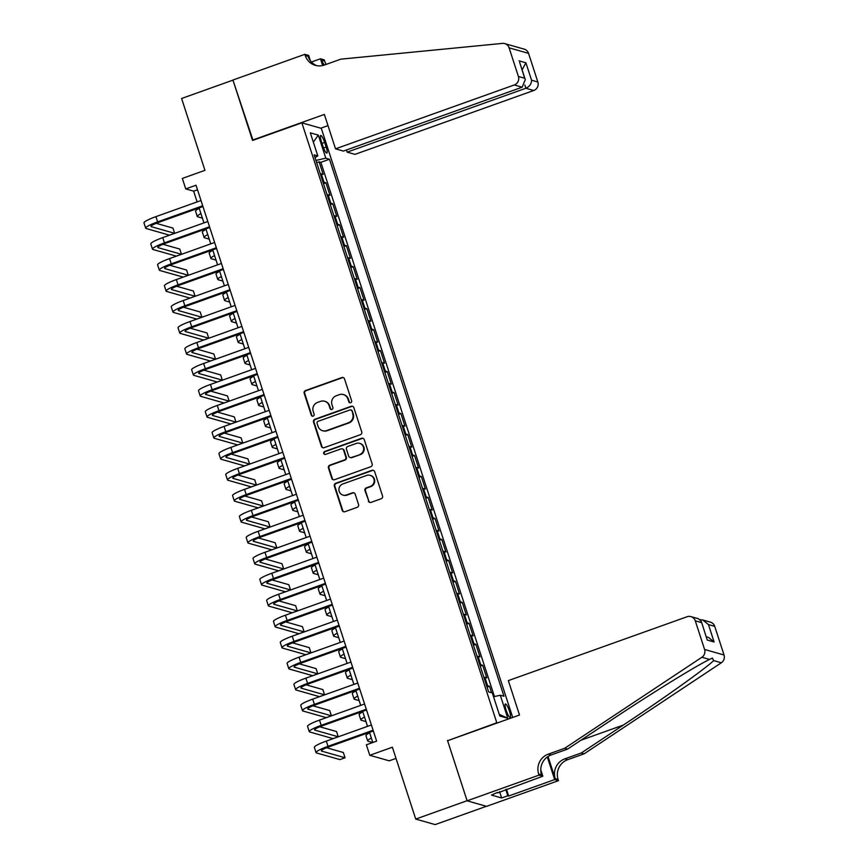 <?xml version="1.0" encoding="UTF-8"?>
<svg xmlns="http://www.w3.org/2000/svg" width="868" height="868" viewBox="0 0 868 868"><rect width="100%" height="100%" fill="white"/><g stroke="black" fill="none" stroke-linecap="round" stroke-linejoin="round"><path stroke-width="1.3" d="M350.683 402.73A1.53 1.486 -74.1 0 0 351.627 400.788L344.52 378.904A2.192 2.116 -74.1 0 0 341.829 377.569L305.536 390.535A2.192 2.116 -74.1 0 0 304.191 393.323L311.297 415.197A1.53 1.486 -74.1 0 0 313.174 416.13A1.53 1.486 -74.1 0 0 314.118 414.188L313.196 411.356A6.998 6.781 -74.1 0 1 317.514 402.459L320.531 401.385A6.998 6.781 -74.1 0 1 329.135 405.66L330.046 408.492A1.53 1.486 -74.1 0 0 331.934 409.436A1.53 1.486 -74.1 0 0 332.878 407.483L331.956 404.651A6.998 6.781 -74.1 0 1 336.263 395.765L339.29 394.68A6.998 6.781 -74.1 0 1 347.884 398.965L348.806 401.797A1.53 1.486 -74.1 0 0 350.683 402.73M509.483 711.163A7.128 1.432 70.3 0 0 505.404 703.97A7.128 1.432 70.3 0 0 506.12 710.198A7.128 1.432 70.3 0 0 510.2 717.391A7.128 1.432 70.3 0 0 509.483 711.163M368.336 501.042A2.192 2.116 -74.1 0 0 371.027 502.388L381.204 498.742A2.192 2.116 -74.1 0 0 382.549 495.964L374.661 471.671A2.192 2.116 -74.1 0 0 371.971 470.326L335.677 483.302A2.192 2.116 -74.1 0 0 334.332 486.08L342.22 510.384A2.192 2.116 -74.1 0 0 344.911 511.719L357.204 507.324A2.192 2.116 -74.1 0 0 358.56 504.547L355.175 494.142A2.192 2.116 -74.1 0 0 352.495 492.807L346.386 494.988A5.848 5.675 -74.1 0 1 338.921 489.671A5.848 5.675 -74.1 0 1 342.817 483.964L366.708 475.425A5.848 5.675 -74.1 0 1 374.184 480.742A5.848 5.675 -74.1 0 1 370.289 486.449L366.307 487.87A2.192 2.116 -74.1 0 0 364.961 490.648L368.867 501.194A2.192 2.116 -74.1 0 0 370.028 502.485M448.04 740.556L496.8 722.784L301.869 122.822L252.555 140.442L232.96 80.138L181.596 98.485L204.946 170.334L182.345 178.417L185.752 188.898L196.027 185.231L376.647 741.142L366.372 744.809L369.779 755.301L389.233 760.824L396.014 758.404M447.497 740.404L467.092 800.719L415.729 819.066L392.379 747.218L369.779 755.301M360.404 434.705A2.192 2.116 -74.1 0 0 361.75 431.928L353.851 407.635A2.192 2.116 -74.1 0 0 351.171 406.289L314.867 419.266A2.192 2.116 -74.1 0 0 313.522 422.043L321.41 446.336A2.192 2.116 -74.1 0 0 324.1 447.682L360.404 434.705M364.256 439.653L372.155 463.946A2.192 2.116 -74.1 0 1 370.799 466.724L334.505 479.7A2.192 2.116 -74.1 0 1 331.815 478.355L328.44 467.961A2.192 2.116 -74.1 0 1 329.786 465.183L344.509 459.921A2.192 2.116 -74.1 0 0 345.855 457.143L343.619 450.242A2.192 2.116 -74.1 0 0 340.929 448.908L325.598 454.387A1.53 1.486 -74.1 0 1 323.645 452.988A1.53 1.486 -74.1 0 1 324.665 451.501L361.565 438.307A2.192 2.116 -74.1 0 1 364.256 439.653M486.395 806.296L435.172 824.6L415.729 819.066M491.603 692.751L489.498 686.262L487.078 687.13M486.601 685.666A8.908 1.248 -18 0 1 487.577 685.72L484.854 677.322L486.774 677.875L482.684 665.289L480.264 666.147M479.787 664.693A8.908 1.248 -18 0 1 480.764 664.736L478.04 656.349L479.961 656.892L475.87 644.306L473.451 645.174M472.973 643.72A8.908 1.248 -18 0 1 473.95 643.763L471.226 635.365L473.136 635.918L469.046 623.332L466.626 624.19M466.159 622.736A8.908 1.248 -18 0 1 467.136 622.779L464.402 614.392L466.322 614.935L462.232 602.349L459.812 603.217M459.346 601.763A8.908 1.248 -18 0 1 460.311 601.806L457.588 593.419L459.508 593.962L455.418 581.376L452.998 582.244M452.521 580.779A8.908 1.248 -18 0 1 453.497 580.833L450.774 572.435L452.695 572.978L448.604 560.392L446.185 561.26M445.707 559.806A8.908 1.248 -18 0 1 446.684 559.849L443.96 551.462L445.881 552.005L441.79 539.419L439.371 540.287M438.893 538.822A8.908 1.248 -18 0 1 439.87 538.876L437.136 530.478L439.056 531.032L434.966 518.446L432.546 519.303M432.08 517.849A8.908 1.248 -18 0 1 433.056 517.892L430.322 509.505L432.242 510.048L428.152 497.462L425.732 498.33M425.266 496.876A8.908 1.248 -18 0 1 426.231 496.919L423.508 488.532L425.428 489.075L421.338 476.489L418.918 477.346M418.441 475.892A8.908 1.248 -18 0 1 419.418 475.935L416.694 467.548L418.615 468.091L414.524 455.505L412.105 456.373M411.627 454.919A8.908 1.248 -18 0 1 412.604 454.962L409.88 446.575L411.79 447.118L407.71 434.532L405.291 435.4M404.814 433.935A8.908 1.248 -18 0 1 405.79 433.989L403.056 425.591L404.976 426.145L400.886 413.559L398.466 414.416M398 412.962A8.908 1.248 -18 0 1 398.976 413.005L396.242 404.618L398.162 405.161L394.072 392.575L391.652 393.443M391.186 391.989A8.908 1.248 -18 0 1 392.152 392.032L389.428 383.634L391.349 384.188L387.258 371.602L384.839 372.459M384.361 371.005A8.908 1.248 -18 0 1 385.338 371.048L382.614 362.661L384.535 363.204L380.444 350.618L378.025 351.486M377.547 350.032A8.908 1.248 -18 0 1 378.524 350.075L375.801 341.688L377.71 342.231L373.631 329.645L371.211 330.513M370.734 329.048A8.908 1.248 -18 0 1 371.71 329.102L368.976 320.704L370.896 321.247L366.806 308.661L364.386 309.529M363.92 308.075A8.908 1.248 -18 0 1 364.896 308.118L362.162 299.731L364.083 300.274L359.992 287.688L357.573 288.556M357.095 287.091A8.908 1.248 -18 0 1 358.072 287.145L355.348 278.747L357.269 279.301L353.178 266.715L350.759 267.572M350.281 266.118A8.908 1.248 -18 0 1 351.258 266.161L348.535 257.774L350.455 258.317L346.365 245.731L343.945 246.599M343.468 245.145A8.908 1.248 -18 0 1 344.444 245.188L341.721 236.801L343.63 237.344L339.551 224.758L337.12 225.615M336.654 224.161A8.908 1.248 -18 0 1 337.63 224.204L334.896 215.817L336.817 216.36L332.726 203.774L330.307 204.642M329.84 203.188A8.908 1.248 -18 0 1 330.806 203.231L328.082 194.844L330.003 195.387L325.912 182.801L323.992 182.258A8.908 1.248 162 0 0 323.015 182.204M323.493 183.669L325.912 182.801M321.388 141.517L322.885 146.128A6.901 1.389 70.3 0 0 326.845 153.093A6.901 1.389 70.3 0 0 326.151 147.061L324.654 142.439A6.901 1.389 70.3 0 0 320.693 135.473A6.901 1.389 70.3 0 0 321.388 141.517M497.353 722.935L496.8 722.784M512.717 717.445L321.312 128.356L301.869 122.822M493.545 696.754L500.293 695.225L503.982 696.266L329.482 159.235L325.804 158.193L315.941 160.428M500.293 695.225L507.791 718.292L499.805 716.024L492.308 692.946L488.63 691.904L314.14 154.873L317.818 155.925L310.321 132.847L318.306 135.115L325.804 158.193M494.434 696.548L320.856 162.327L319.099 161.817L323.189 174.414L321.269 173.86A8.908 1.248 162 0 0 320.292 173.817M330.806 203.231L332.726 203.774M337.63 224.204L339.551 224.758M344.444 245.188L346.365 245.731M351.258 266.161L353.178 266.715M358.072 287.145L359.992 287.688M364.896 308.118L366.806 308.661M371.71 329.102L373.631 329.645M378.524 350.075L380.444 350.618M385.338 371.048L387.258 371.602M392.152 392.032L394.072 392.575M398.976 413.005L400.886 413.559M405.79 433.989L407.71 434.532M412.604 454.962L414.524 455.505M419.418 475.935L421.338 476.489M426.231 496.919L428.152 497.462M433.056 517.892L434.966 518.446M439.87 538.876L441.79 539.419M446.684 559.849L448.604 560.392M453.497 580.833L455.418 581.376M460.311 601.806L462.232 602.349M467.136 622.779L469.046 623.332M473.95 643.763L475.87 644.306M480.764 664.736L482.684 665.289M487.577 685.72L489.498 686.262M185.752 188.898L193.64 191.144L197.134 201.918M199.087 207.919L203.947 222.892M205.9 228.892L210.761 243.865M212.714 249.865L217.586 264.849M219.528 270.849L224.4 285.822M226.342 291.822L231.213 306.805M233.166 312.805L238.027 327.779M239.98 333.779L244.841 348.762M246.794 354.752L251.666 369.735M253.608 375.736L258.48 390.709M260.433 396.709L265.293 411.692M267.246 417.692L272.107 432.665M274.06 438.666L278.921 453.649M280.874 459.649L285.746 474.622M287.688 480.622L292.559 495.595M294.512 501.596L299.373 516.579M301.326 522.579L306.187 537.552M308.14 543.552L313.001 558.536M314.954 564.536L319.825 579.509M321.768 585.509L326.639 600.493M328.592 606.493L333.453 621.466M335.406 627.466L340.267 642.439M342.22 648.439L347.091 663.423M349.034 669.423L353.905 684.396M355.847 690.396L360.719 705.38M362.672 711.38L367.533 726.353M369.486 732.353L372.784 742.52M197.492 189.767L193.64 191.144M316.679 162.685L319.099 161.817M320.856 162.327L329.482 159.235M315.008 157.542L317.818 155.925M328.082 194.844A8.908 1.248 162 0 0 327.106 194.79M334.896 215.817A8.908 1.248 162 0 0 333.93 215.774M341.721 236.801A8.908 1.248 162 0 0 340.744 236.747M348.535 257.774A8.908 1.248 162 0 0 347.558 257.731M355.348 278.747A8.908 1.248 162 0 0 354.372 278.704M362.162 299.731A8.908 1.248 162 0 0 361.186 299.677M368.976 320.704A8.908 1.248 162 0 0 368.01 320.661M375.801 341.688A8.908 1.248 162 0 0 374.824 341.634M382.614 362.661A8.908 1.248 162 0 0 381.638 362.618M389.428 383.634A8.908 1.248 162 0 0 388.452 383.591M396.242 404.618A8.908 1.248 162 0 0 395.265 404.575M403.056 425.591A8.908 1.248 162 0 0 402.09 425.548M409.88 446.575A8.908 1.248 162 0 0 408.904 446.521M416.694 467.548A8.908 1.248 162 0 0 415.718 467.505M423.508 488.532A8.908 1.248 162 0 0 422.532 488.478M430.322 509.505A8.908 1.248 162 0 0 429.345 509.462M437.136 530.478A8.908 1.248 162 0 0 436.17 530.435M443.96 551.462A8.908 1.248 162 0 0 442.984 551.419M450.774 572.435A8.908 1.248 162 0 0 449.798 572.392M457.588 593.419A8.908 1.248 162 0 0 456.611 593.365M464.402 614.392A8.908 1.248 162 0 0 463.436 614.349M471.226 635.365A8.908 1.248 162 0 0 470.25 635.322M478.04 656.349A8.908 1.248 162 0 0 477.064 656.306M484.854 677.322A8.908 1.248 162 0 0 483.877 677.279M313.337 142.135L318.306 135.115M507.791 718.292L499.263 714.331M350.064 402.806A1.53 1.486 -74.1 0 1 349.327 401.938L348.415 399.106A6.998 6.781 -74.1 0 0 343.869 394.69L343.348 394.539M324.589 401.244L325.12 401.385A6.998 6.781 -74.1 0 1 329.656 405.812L330.578 408.644A1.53 1.486 -74.1 0 0 331.316 409.512M343.359 377.613A2.192 2.116 -74.1 0 0 342.361 377.721L306.057 390.687A2.192 2.116 -74.1 0 0 304.711 393.464L311.818 415.349A1.53 1.486 -74.1 0 0 312.556 416.217M352.69 406.343A2.192 2.116 -74.1 0 0 351.692 406.441L315.388 419.418A2.192 2.116 -74.1 0 0 314.042 422.195L321.941 446.488A2.192 2.116 -74.1 0 0 323.102 447.779M351.768 410.9A1.53 1.486 -74.1 0 0 349.891 409.967L318.024 421.349A1.53 1.486 -74.1 0 0 317.08 423.302L318.046 426.286A6.998 6.781 -74.1 0 0 326.639 430.571L348.426 422.781A6.998 6.781 -74.1 0 0 352.733 413.895L352.289 411.052A1.53 1.486 -74.1 0 0 351.301 410.087L350.77 409.935M322.592 430.712L323.113 430.864A6.998 6.781 -74.1 0 0 327.171 430.723L326.639 430.571M352.289 411.052L353.265 414.036A6.998 6.781 -74.1 0 1 348.947 422.933L327.171 430.723M342.198 448.864L342.719 449.006A2.192 2.116 -74.1 0 1 344.14 450.394L346.386 457.295A2.192 2.116 -74.1 0 1 345.03 460.073L330.317 465.335A2.192 2.116 -74.1 0 0 328.961 468.112L332.346 478.507A2.192 2.116 -74.1 0 0 333.507 479.798M363.095 438.362A2.192 2.116 -74.1 0 0 362.097 438.459L325.196 451.653A1.53 1.486 -74.1 0 0 324.99 454.463M359.786 454.463A5.848 5.675 -74.1 0 0 359.591 443.331A5.848 5.675 -74.1 0 0 356.205 443.45L347.786 446.456A2.192 2.116 -74.1 0 0 346.44 449.233L348.676 456.134A2.192 2.116 -74.1 0 0 351.366 457.469L360.307 454.615A5.848 5.675 -74.1 0 0 360.122 443.483L359.591 443.331M350.097 457.512L350.629 457.664A2.192 2.116 -74.1 0 0 351.887 457.62L351.366 457.469M360.307 454.615L351.887 457.62M370.104 475.306L370.625 475.458A5.848 5.675 -74.1 0 1 370.81 486.59L366.828 488.022A2.192 2.116 -74.1 0 0 365.482 490.8L368.867 501.194M343.001 495.107L343.533 495.248A5.848 5.675 -74.1 0 0 346.918 495.129L346.386 494.988M354.014 492.85A2.192 2.116 -74.1 0 0 353.016 492.959L346.918 495.129M373.5 470.38A2.192 2.116 -74.1 0 0 372.502 470.478L336.198 483.454A2.192 2.116 -74.1 0 0 334.853 486.232L342.751 510.525A2.192 2.116 -74.1 0 0 343.912 511.816M202.407 218.139L197.752 216.816A16.709 2.333 -18 0 1 197.275 216.479A16.709 2.333 -18 0 1 200.942 213.637M197.275 216.479L195.571 211.228A16.709 2.333 -18 0 1 199.239 208.385M202.949 206.53L158.931 222.262A11.143 1.552 162 0 0 150.967 226.45A11.143 1.552 162 0 0 151.292 226.678L174.652 233.318L169.51 235.163L146.149 228.512A16.709 2.333 -18 0 1 145.672 228.175L143.969 222.924A16.709 2.333 -18 0 1 155.914 216.642L200.996 200.53M145.672 228.175A16.709 2.333 -18 0 1 157.618 221.882L202.7 205.781M174.652 233.318L172.949 228.078L156.186 223.315M346.43 149.99L347.135 152.139L354.99 154.363L533.733 90.5L525.878 88.265L524.836 85.053M347.135 152.139L525.878 88.265C529.567 86.561 531.466 83.881 531.574 80.214L537.856 82.004L528.547 53.36L509.104 47.838A6.684 6.477 -74.1 0 0 502.431 43.4L340.798 59.165L324.361 65.035A15.591 15.114 105.9 0 1 305.211 55.487L304.831 54.337L232.928 80.03L253 140.291M252.458 140.128L324.361 114.435L335.536 148.84L514.29 84.966A6.684 6.477 -74.1 0 0 518.402 76.471L509.104 47.838M311.428 62.008L320.476 58.785L324.285 59.859L324.654 61.02A15.591 15.114 105.9 0 0 326.216 64.373M304.831 54.337L308.65 55.422L310.375 60.738M320.769 128.204L327.995 125.621M335.536 148.84L343.402 151.075L522.145 87.201L514.29 84.966M323.449 65.328L321.778 60.196L324.654 61.02M322.668 65.534L320.476 58.785M504.764 43.606L524.207 49.14A6.684 6.477 105.9 0 1 528.547 53.36M537.856 82.004A6.684 6.477 105.9 0 1 533.733 90.5M316.787 65.686A15.591 15.114 105.9 0 1 308.086 56.311L305.211 55.487M324.372 65.035A15.591 15.114 105.9 0 1 321.778 60.196M518.402 76.471L524.684 78.25L525.292 79.672L522.145 87.201M524.684 78.25L519.639 62.268L525.292 79.672M519.031 60.847L525.91 62.8L522.113 69.874M508.333 680.62L687.076 616.747A6.684 6.477 -74.1 0 1 695.279 620.837L704.588 649.47L724.031 655.004A6.684 6.477 105.9 0 1 721.33 662.783L584.153 753.804L567.715 759.674A15.591 15.114 -74.1 0 0 558.102 779.497L558.482 780.658L486.568 806.35L467.125 800.817L447.595 740.719L519.509 715.026L508.333 680.62M584.153 753.804L581.278 752.99L623.332 725.073C663.684 698.447 706.324 667.991 713.637 660.602L712.378 658.053L709.568 659.441C696.895 665.311 649.709 694.465 609.651 721.189L567.585 749.095L551.147 754.965A15.591 15.114 -74.1 0 0 541.534 774.788L538.659 773.974L539.039 775.124L467.125 800.817M567.585 749.095L564.71 748.27L548.272 754.151A15.591 15.114 -74.1 0 0 538.659 773.974M548.023 756.505L555.227 778.683A15.591 15.114 -74.1 0 1 564.84 758.86L581.278 752.99M714.733 626.37L708.451 624.58L702.82 619.991L710.393 622.139A6.684 6.477 105.9 0 1 714.733 626.37L724.031 655.004M709.568 659.441L701.886 657.26L564.71 748.27M506.445 789.218L508.648 796.021L507.813 795.782L505.751 789.457M497.505 792.408L491.505 795.099L501.65 797.985L507.813 795.782M497.668 792.896L542.847 776.209L539.039 775.124M558.482 780.658L554.674 779.572L547.328 756.983M508.648 796.021L554.674 779.572M540.764 769.808L542.847 776.209M701.886 657.26A6.684 6.477 -74.1 0 0 704.588 649.47M501.65 797.985L499.588 791.659M702.82 619.991L700.226 619.709M708.451 624.58L714.104 641.995L708.472 637.394L706.313 636.786M714.104 641.995L707.214 640.031L701.333 621.477L698.523 618.765L690.95 616.616M707.214 640.031L701.333 621.477M209.221 239.123L204.566 237.799A16.709 2.333 -18 0 1 204.088 237.452A16.709 2.333 -18 0 1 207.756 234.61M204.088 237.452L202.385 232.212A16.709 2.333 -18 0 1 206.052 229.369M216.034 260.096L211.391 258.772A16.709 2.333 -18 0 1 210.902 258.436A16.709 2.333 -18 0 1 214.57 255.583M210.902 258.436L209.199 253.185A16.709 2.333 -18 0 1 212.866 250.342M222.859 281.08L218.204 279.756A16.709 2.333 -18 0 1 217.727 279.409A16.709 2.333 -18 0 1 221.394 276.567M217.727 279.409L216.023 274.169A16.709 2.333 -18 0 1 219.68 271.315M229.673 302.053L225.018 300.729A16.709 2.333 -18 0 1 224.541 300.382A16.709 2.333 -18 0 1 228.208 297.54M224.541 300.382L222.837 295.142A16.709 2.333 -18 0 1 226.505 292.299M209.763 227.514L165.745 243.235A11.143 1.552 162 0 0 157.781 247.423A11.143 1.552 162 0 0 158.106 247.662L181.466 254.302L176.334 256.136L152.963 249.496A16.709 2.333 -18 0 1 152.486 249.149L150.782 243.908A16.709 2.333 -18 0 1 162.728 237.626L207.81 221.514M152.486 249.149A16.709 2.333 -18 0 1 164.432 242.866L209.513 226.754M181.466 254.302L179.763 249.051L163 244.288M216.577 248.487L172.569 264.219A11.143 1.552 162 0 0 164.605 268.407A11.143 1.552 162 0 0 164.92 268.635L188.28 275.275L183.148 277.109L159.788 270.469A16.709 2.333 -18 0 1 159.3 270.122L157.596 264.881A16.709 2.333 -18 0 1 169.542 258.599L214.624 242.487M159.3 270.122A16.709 2.333 -18 0 1 171.256 263.839L216.327 247.738M188.28 275.275L186.577 270.035L169.813 265.261M223.391 269.471L179.383 285.192A11.143 1.552 162 0 0 171.419 289.38A11.143 1.552 162 0 0 171.734 289.608L195.105 296.259L189.962 298.093L166.602 291.453A16.709 2.333 -18 0 1 166.124 291.106L164.421 285.854A16.709 2.333 -18 0 1 176.367 279.572L221.448 263.471M166.124 291.106A16.709 2.333 -18 0 1 178.07 284.823L223.152 268.711M195.105 296.259L193.39 291.008L176.627 286.245M230.204 290.444L186.197 306.176A11.143 1.552 162 0 0 178.233 310.364A11.143 1.552 162 0 0 178.548 310.592L201.918 317.232L196.776 319.066L173.416 312.426A16.709 2.333 -18 0 1 172.938 312.079L171.235 306.838A16.709 2.333 -18 0 1 183.181 300.556L228.262 284.444M172.938 312.079A16.709 2.333 -18 0 1 184.884 305.796L229.966 289.684M201.918 317.232L200.215 311.992L183.441 307.218M236.487 323.026L231.832 321.713A16.709 2.333 -18 0 1 231.355 321.366A16.709 2.333 -18 0 1 235.022 318.523M231.355 321.366L229.651 316.115A16.709 2.333 -18 0 1 233.318 313.272M237.029 311.417L193.011 327.149A11.143 1.552 162 0 0 185.047 331.337A11.143 1.552 162 0 0 185.372 331.565L208.732 338.205L203.6 340.05L180.229 333.399A16.709 2.333 -18 0 1 179.752 333.062L178.048 327.811A16.709 2.333 -18 0 1 189.994 321.529L235.076 305.417M179.752 333.062A16.709 2.333 -18 0 1 191.698 326.78L236.78 310.668M208.732 338.205L207.029 332.965L190.266 328.202M243.3 344.01L238.646 342.686A16.709 2.333 -18 0 1 238.168 342.339A16.709 2.333 -18 0 1 241.836 339.496M238.168 342.339L236.465 337.099A16.709 2.333 -18 0 1 240.132 334.256M243.843 332.401L199.824 348.122A11.143 1.552 162 0 0 191.861 352.31A11.143 1.552 162 0 0 192.186 352.549L215.546 359.189L210.414 361.023L187.043 354.383A16.709 2.333 -18 0 1 186.566 354.036L184.862 348.795A16.709 2.333 -18 0 1 196.808 342.513L241.89 326.401M186.566 354.036A16.709 2.333 -18 0 1 198.512 347.753L243.593 331.641M215.546 359.189L213.843 353.949L197.079 349.175M250.114 364.983L245.47 363.659A16.709 2.333 -18 0 1 244.982 363.323A16.709 2.333 -18 0 1 248.649 360.47M244.982 363.323L243.279 358.072A16.709 2.333 -18 0 1 246.946 355.229M250.657 353.374L206.649 369.106A11.143 1.552 162 0 0 198.685 373.294A11.143 1.552 162 0 0 199 373.522L222.36 380.162L217.228 381.996L193.868 375.356A16.709 2.333 -18 0 1 193.38 375.019L191.676 369.768A16.709 2.333 -18 0 1 203.622 363.486L248.704 347.374M193.38 375.019A16.709 2.333 -18 0 1 205.336 368.726L250.407 352.625M222.36 380.162L220.656 374.922L203.893 370.159M256.939 385.967L252.284 384.643A16.709 2.333 -18 0 1 251.807 384.296A16.709 2.333 -18 0 1 255.474 381.453M251.807 384.296L250.103 379.056A16.709 2.333 -18 0 1 253.76 376.213M257.471 374.358L213.463 390.079A11.143 1.552 162 0 0 205.499 394.267A11.143 1.552 162 0 0 205.814 394.495L229.185 401.146L224.042 402.98L200.682 396.34A16.709 2.333 -18 0 1 200.204 395.992L198.501 390.752A16.709 2.333 -18 0 1 210.447 384.459L255.528 368.358M200.204 395.992A16.709 2.333 -18 0 1 212.15 389.71L257.232 373.598M229.185 401.146L227.47 395.895L210.707 391.132M263.753 406.94L259.098 405.616A16.709 2.333 -18 0 1 258.621 405.28A16.709 2.333 -18 0 1 262.288 402.426M258.621 405.28L256.917 400.029A16.709 2.333 -18 0 1 260.584 397.186M264.284 395.331L220.277 411.063A11.143 1.552 162 0 0 212.313 415.251A11.143 1.552 162 0 0 212.627 415.479L235.998 422.119L230.855 423.953L207.495 417.313A16.709 2.333 -18 0 1 207.018 416.966L205.315 411.725A16.709 2.333 -18 0 1 217.26 405.443L262.342 389.331M207.018 416.966A16.709 2.333 -18 0 1 218.964 410.683L264.046 394.582M235.998 422.119L234.295 416.879L217.521 412.105M270.566 427.924L265.912 426.6A16.709 2.333 -18 0 1 265.434 426.253A16.709 2.333 -18 0 1 269.102 423.41M265.434 426.253L263.731 421.013A16.709 2.333 -18 0 1 267.398 418.159M271.109 416.314L227.09 432.036A11.143 1.552 162 0 0 219.127 436.224A11.143 1.552 162 0 0 219.452 436.452L242.812 443.103L237.68 444.937L214.309 438.286A16.709 2.333 -18 0 1 213.832 437.949L212.128 432.698A16.709 2.333 -18 0 1 224.074 426.416L269.156 410.314M213.832 437.949A16.709 2.333 -18 0 1 225.778 431.667L270.859 415.555M242.812 443.103L241.109 437.852L224.345 433.089M277.38 448.897L272.726 447.573A16.709 2.333 -18 0 1 272.248 447.226A16.709 2.333 -18 0 1 275.916 444.383M272.248 447.226L270.545 441.986A16.709 2.333 -18 0 1 274.212 439.143M277.923 437.288L233.904 453.02A11.143 1.552 162 0 0 225.94 457.208A11.143 1.552 162 0 0 226.266 457.436L249.626 464.076L244.494 465.91L221.123 459.27A16.709 2.333 -18 0 1 220.646 458.922L218.942 453.682A16.709 2.333 -18 0 1 230.888 447.4L275.97 431.287M220.646 458.922A16.709 2.333 -18 0 1 232.591 452.64L277.673 436.528M249.626 464.076L247.922 458.836L231.159 454.062M284.194 469.87L279.55 468.546A16.709 2.333 -18 0 1 279.062 468.21A16.709 2.333 -18 0 1 282.729 465.367M279.062 468.21L277.359 462.959A16.709 2.333 -18 0 1 281.026 460.116M284.737 458.261L240.729 473.993A11.143 1.552 162 0 0 232.765 478.181A11.143 1.552 162 0 0 233.08 478.409L256.44 485.049L251.308 486.894L227.948 480.243A16.709 2.333 -18 0 1 227.459 479.906L225.756 474.655A16.709 2.333 -18 0 1 237.713 468.373L282.784 452.261M227.459 479.906A16.709 2.333 -18 0 1 239.416 473.613L284.487 457.512M256.44 485.049L254.736 479.809L237.973 475.046M291.019 490.854L286.364 489.53A16.709 2.333 -18 0 1 285.887 489.183A16.709 2.333 -18 0 1 289.554 486.34M285.887 489.183L284.183 483.943A16.709 2.333 -18 0 1 287.851 481.1M291.55 479.244L247.543 494.966A11.143 1.552 162 0 0 239.579 499.154A11.143 1.552 162 0 0 239.893 499.393L263.264 506.033L258.122 507.867L234.761 501.227A16.709 2.333 -18 0 1 234.284 500.879L232.581 495.639A16.709 2.333 -18 0 1 244.526 489.357L289.608 473.244M234.284 500.879A16.709 2.333 -18 0 1 246.23 494.597L291.312 478.485M263.264 506.033L261.561 500.782L244.787 496.019M297.832 511.827L293.178 510.503A16.709 2.333 -18 0 1 292.7 510.167A16.709 2.333 -18 0 1 296.368 507.313M292.7 510.167L290.997 504.916A16.709 2.333 -18 0 1 294.664 502.073M298.364 500.218L254.357 515.95A11.143 1.552 162 0 0 246.393 520.138A11.143 1.552 162 0 0 246.718 520.366L270.078 527.006L264.935 528.84L241.575 522.2A16.709 2.333 -18 0 1 241.098 521.852L239.394 516.612A16.709 2.333 -18 0 1 251.34 510.33L296.422 494.217M241.098 521.852A16.709 2.333 -18 0 1 253.044 515.57L298.125 499.469M270.078 527.006L268.375 521.766L251.612 517.002M304.646 532.811L299.992 531.487A16.709 2.333 -18 0 1 299.514 531.14A16.709 2.333 -18 0 1 303.182 528.297M299.514 531.14L297.811 525.899A16.709 2.333 -18 0 1 301.478 523.046M305.189 521.201L261.17 536.923A11.143 1.552 162 0 0 253.206 541.111A11.143 1.552 162 0 0 253.532 541.339L276.892 547.99L271.76 549.824L248.389 543.184A16.709 2.333 -18 0 1 247.912 542.836L246.208 537.596A16.709 2.333 -18 0 1 258.154 531.303L303.236 515.201M247.912 542.836A16.709 2.333 -18 0 1 259.858 536.554L304.939 520.442M276.892 547.99L275.189 542.739L258.425 537.976M311.46 553.784L306.816 552.46A16.709 2.333 -18 0 1 306.328 552.113A16.709 2.333 -18 0 1 309.995 549.27M306.328 552.113L304.625 546.873A16.709 2.333 -18 0 1 308.292 544.03M312.003 542.174L267.984 557.907A11.143 1.552 162 0 0 260.02 562.095A11.143 1.552 162 0 0 260.346 562.323L283.706 568.963L278.574 570.797L255.214 564.157A16.709 2.333 -18 0 1 254.725 563.809L253.022 558.569A16.709 2.333 -18 0 1 264.968 552.287L310.05 536.174M254.725 563.809A16.709 2.333 -18 0 1 266.671 557.527L311.753 541.415M283.706 568.963L282.002 563.723L265.239 558.949M318.274 574.757L313.63 573.444A16.709 2.333 -18 0 1 313.153 573.097A16.709 2.333 -18 0 1 316.809 570.254M313.153 573.097L311.438 567.856A16.709 2.333 -18 0 1 315.106 565.003M318.816 563.158L274.809 578.88A11.143 1.552 162 0 0 266.845 583.068A11.143 1.552 162 0 0 267.16 583.296L290.52 589.936L285.388 591.781L262.027 585.13A16.709 2.333 -18 0 1 261.55 584.793L259.836 579.542A16.709 2.333 -18 0 1 271.793 573.26L316.863 557.158M261.55 584.793A16.709 2.333 -18 0 1 273.496 578.511L318.567 562.399M290.52 589.936L288.816 584.696L272.053 579.933M325.099 595.741L320.444 594.417A16.709 2.333 -18 0 1 319.966 594.07A16.709 2.333 -18 0 1 323.634 591.227M319.966 594.07L318.263 588.83A16.709 2.333 -18 0 1 321.93 585.987M325.63 584.131L281.623 599.853A11.143 1.552 162 0 0 273.659 604.052A11.143 1.552 162 0 0 273.973 604.28L297.344 610.92L292.201 612.754L268.841 606.114A16.709 2.333 -18 0 1 268.364 605.766L266.66 600.526A16.709 2.333 -18 0 1 278.606 594.244L323.688 578.131M268.364 605.766A16.709 2.333 -18 0 1 280.31 599.484L325.391 583.372M297.344 610.92L295.641 605.68L278.867 600.906M331.912 616.714L327.258 615.39A16.709 2.333 -18 0 1 326.78 615.054A16.709 2.333 -18 0 1 330.448 612.211M326.78 615.054L325.077 609.803A16.709 2.333 -18 0 1 328.744 606.96M332.444 605.105L288.436 620.837A11.143 1.552 162 0 0 280.472 625.025A11.143 1.552 162 0 0 280.798 625.253L304.158 631.893L299.015 633.727L275.655 627.087A16.709 2.333 -18 0 1 275.178 626.75L273.474 621.499A16.709 2.333 -18 0 1 285.42 615.217L330.502 599.104M275.178 626.75A16.709 2.333 -18 0 1 287.124 620.457L332.205 604.356M304.158 631.893L302.455 626.653L285.691 621.889M338.726 637.698L334.071 636.374A16.709 2.333 -18 0 1 333.594 636.027A16.709 2.333 -18 0 1 337.261 633.184M333.594 636.027L331.891 630.786A16.709 2.333 -18 0 1 335.558 627.944M339.269 626.088L295.25 641.81A11.143 1.552 162 0 0 287.286 645.998A11.143 1.552 162 0 0 287.612 646.226L310.972 652.877L305.84 654.711L282.469 648.07A16.709 2.333 -18 0 1 281.991 647.723L280.288 642.483A16.709 2.333 -18 0 1 292.234 636.19L337.316 620.088M281.991 647.723A16.709 2.333 -18 0 1 293.937 641.441L339.019 625.329M310.972 652.877L309.268 647.626L292.505 642.862M345.54 658.671L340.896 657.347A16.709 2.333 -18 0 1 340.408 657.011A16.709 2.333 -18 0 1 344.075 654.157M340.408 657.011L338.704 651.76A16.709 2.333 -18 0 1 342.372 648.917M346.082 647.061L302.075 662.794A11.143 1.552 162 0 0 294.1 666.982A11.143 1.552 162 0 0 294.426 667.21L317.786 673.85L312.654 675.684L289.294 669.044A16.709 2.333 -18 0 1 288.805 668.696L287.102 663.456A16.709 2.333 -18 0 1 299.048 657.174L344.129 641.061M288.805 668.696A16.709 2.333 -18 0 1 300.751 662.414L345.833 646.313M317.786 673.85L316.082 668.61L299.319 663.836M352.365 679.655L347.71 678.331A16.709 2.333 -18 0 1 347.233 677.984A16.709 2.333 -18 0 1 350.889 675.141M347.233 677.984L345.518 672.743A16.709 2.333 -18 0 1 349.186 669.89M352.896 668.045L308.889 683.767A11.143 1.552 162 0 0 300.925 687.955A11.143 1.552 162 0 0 301.239 688.183L324.599 694.834L319.467 696.668L296.107 690.017A16.709 2.333 -18 0 1 295.63 689.68L293.916 684.429A16.709 2.333 -18 0 1 305.872 678.147L350.943 662.045M295.63 689.68A16.709 2.333 -18 0 1 307.576 683.398L352.647 667.286M324.599 694.834L322.896 689.583L306.133 684.819M359.178 700.628L354.524 699.304A16.709 2.333 -18 0 1 354.046 698.957A16.709 2.333 -18 0 1 357.714 696.114M354.046 698.957L352.343 693.716A16.709 2.333 -18 0 1 356.01 690.874M359.71 689.018L315.702 704.751A11.143 1.552 162 0 0 307.739 708.939A11.143 1.552 162 0 0 308.053 709.167L331.424 715.807L326.281 717.641L302.921 711A16.709 2.333 -18 0 1 302.444 710.653L300.74 705.413A16.709 2.333 -18 0 1 312.686 699.131L357.768 683.018M302.444 710.653A16.709 2.333 -18 0 1 314.39 704.371L359.471 688.259M331.424 715.807L329.721 710.566L312.947 705.793M365.992 721.601L361.338 720.277A16.709 2.333 -18 0 1 360.86 719.941A16.709 2.333 -18 0 1 364.527 717.098M360.86 719.941L359.157 714.69A16.709 2.333 -18 0 1 362.824 711.847M366.535 709.991L322.516 725.724A11.143 1.552 162 0 0 314.552 729.912A11.143 1.552 162 0 0 314.878 730.14L338.238 736.78L333.095 738.625L309.735 731.974A16.709 2.333 -18 0 1 309.258 731.637L307.554 726.386A16.709 2.333 -18 0 1 319.5 720.104L364.582 703.991M309.258 731.637A16.709 2.333 -18 0 1 321.203 725.355L366.285 709.243M338.238 736.78L336.534 731.54L319.771 726.776M372.697 742.552L368.151 741.261A16.709 2.333 -18 0 1 367.674 740.914A16.709 2.333 -18 0 1 371.341 738.071M367.674 740.914L365.971 735.673A16.709 2.333 -18 0 1 369.638 732.831M373.349 730.975L329.33 746.697A11.143 1.552 162 0 0 321.366 750.885A11.143 1.552 162 0 0 321.692 751.124L345.052 757.764L339.92 759.598L316.549 752.957A16.709 2.333 -18 0 1 316.071 752.61L314.368 747.37A16.709 2.333 -18 0 1 326.314 741.088L371.396 724.975M316.071 752.61A16.709 2.333 -18 0 1 328.017 746.328L373.099 730.216M345.052 757.764L343.348 752.513L326.585 747.749M323.992 182.258L321.269 173.86M321.995 143.394L324.654 142.439M323.558 147.983L326.151 147.061M155.914 216.642L157.618 221.882M151.097 226.081L151.292 226.678M525.91 62.8L531.574 80.214M551.147 754.965L548.272 754.151M564.84 758.86L567.715 759.674M701.561 622.627L695.279 620.837M721.33 662.783L713.637 660.602M555.227 778.683L558.102 779.497M623.332 725.073L580.952 740.23M162.728 237.626L164.432 242.866M157.911 247.054L158.106 247.662M169.542 258.599L171.256 263.839M164.725 268.028L164.92 268.635M176.367 279.572L178.07 284.823M171.538 289.011L171.734 289.608M183.181 300.556L184.884 305.796M178.352 309.984L178.548 310.592M189.994 321.529L191.698 326.78M185.177 330.968L185.372 331.565M196.808 342.513L198.512 347.753M191.991 351.941L192.186 352.549M203.622 363.486L205.336 368.726M198.805 372.925L199 373.522M210.447 384.459L212.15 389.71M205.618 393.898L205.814 394.495M217.26 405.443L218.964 410.683M212.432 414.871L212.627 415.479M224.074 426.416L225.778 431.667M219.257 435.855L219.452 436.452M230.888 447.4L232.591 452.64M226.071 456.828L226.266 457.436M237.713 468.373L239.416 473.613M232.884 477.812L233.08 478.409M244.526 489.357L246.23 494.597M239.698 498.785L239.893 499.393M251.34 510.33L253.044 515.57M246.512 519.758L246.718 520.366M258.154 531.303L259.858 536.554M253.337 540.742L253.532 541.339M264.968 552.287L266.671 557.527M260.15 561.715L260.346 562.323M271.793 573.26L273.496 578.511M266.964 582.699L267.16 583.296M278.606 594.244L280.31 599.484M273.778 603.672L273.973 604.28M285.42 615.217L287.124 620.457M280.592 624.656L280.798 625.253M292.234 636.19L293.937 641.441M287.416 645.629L287.612 646.226M299.048 657.174L300.751 662.414M294.23 666.602L294.426 667.21M305.872 678.147L307.576 683.398M301.044 687.586L301.239 688.183M312.686 699.131L314.39 704.371M307.858 708.559L308.053 709.167M319.5 720.104L321.203 725.355M314.683 729.543L314.878 730.14M326.314 741.088L328.017 746.328M321.496 750.516L321.692 751.124"/></g></svg>
